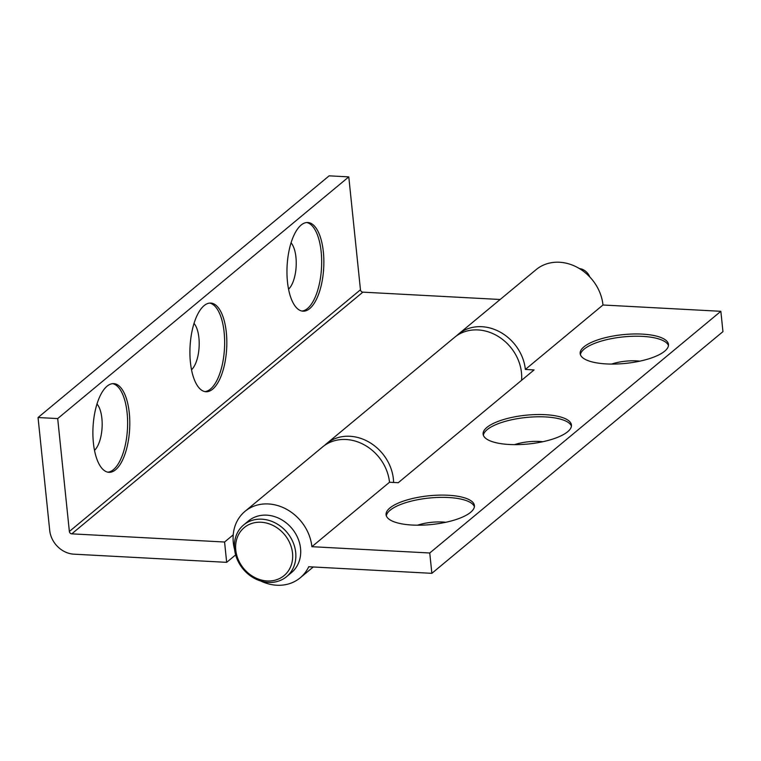 <?xml version="1.0" encoding="UTF-8"?>
<svg xmlns="http://www.w3.org/2000/svg" width="761" height="761" viewBox="0 0 761 761"><rect width="100%" height="100%" fill="white"/><g stroke="black" fill="none" stroke-linecap="round" stroke-linejoin="round"><path stroke-width="1.14" d="M412.3 525.052A44.404 14.43 -5.9 0 0 474.417 505.589A44.404 14.43 -5.9 0 0 448.2 495.249A44.404 14.43 -5.9 0 0 386.084 514.712A44.404 14.43 -5.9 0 0 412.3 525.052M474.398 506.731A44.404 14.43 -5.9 0 0 448.438 497.504A44.404 14.43 -5.9 0 0 386.341 515.825M445.803 522.284A25.199 8.19 -5.9 0 0 442.541 522.008A25.199 8.19 -5.9 0 0 417.504 525.204M509.328 444.491A44.404 14.43 -5.9 0 0 571.444 425.019A44.404 14.43 -5.9 0 0 545.228 414.678A44.404 14.43 -5.9 0 0 483.111 434.151A44.404 14.43 -5.9 0 0 509.328 444.491M571.425 426.16A44.404 14.43 -5.9 0 0 545.466 416.933A44.404 14.43 -5.9 0 0 483.368 435.263M542.831 441.722A25.199 8.19 -5.9 0 0 539.568 441.447A25.199 8.19 -5.9 0 0 514.541 444.643M606.365 363.92A44.404 14.43 -5.9 0 0 668.481 344.457A44.404 14.43 -5.9 0 0 642.265 334.117A44.404 14.43 -5.9 0 0 580.148 353.58A44.404 14.43 -5.9 0 0 606.365 363.92M668.462 345.599A44.404 14.43 -5.9 0 0 642.493 336.372A44.404 14.43 -5.9 0 0 580.396 354.693M639.868 361.152A25.199 8.19 -5.9 0 0 636.605 360.876A25.199 8.19 -5.9 0 0 611.568 364.072M456.59 335.801A43.206 36.756 50.3 0 1 458.464 334.108L536.086 269.66A43.206 36.756 50.3 0 1 577.076 267.254A43.206 36.756 50.3 0 1 602.978 304.999L525.356 369.446L534.089 369.922L398.241 482.712L389.508 482.246L311.886 546.693L429.756 553L431.858 573.328L308.719 566.736A43.206 36.756 50.3 0 1 300.195 577.827A43.206 36.756 50.3 0 1 260.833 581.052M602.978 304.999L720.848 311.306L429.756 553M458.464 334.108A43.206 36.756 50.3 0 1 499.444 331.71A43.206 36.756 50.3 0 1 525.356 369.446M720.848 311.306L722.95 331.625L431.858 573.328M234.597 549.452A43.206 36.756 50.3 0 1 244.994 511.354A43.206 36.756 50.3 0 1 285.974 508.957A43.206 36.756 50.3 0 1 311.886 546.693M389.508 482.246A43.206 36.756 -129.7 0 0 363.606 444.5A43.206 36.756 -129.7 0 0 322.626 446.907L244.994 511.354M589.785 276.947L589.414 276.138A11.757 10.007 -129.7 0 0 579.33 268.528M93.394 442.873A44.404 18.34 93.1 0 0 108.975 472.315A44.404 18.34 93.1 0 0 129.294 413.071A44.404 18.34 93.1 0 0 113.712 383.63A44.404 18.34 93.1 0 0 93.394 442.873M107.881 472.172A44.404 18.34 93.1 0 0 127.116 412.947A44.404 18.34 93.1 0 0 112.618 383.658M94.497 450.322A25.199 10.407 93.1 0 0 101.888 418.464A25.199 10.407 93.1 0 0 96.98 403.948M190.421 362.312A44.404 18.34 93.1 0 0 206.003 391.744A44.404 18.34 93.1 0 0 226.331 332.5A44.404 18.34 93.1 0 0 210.749 303.068A44.404 18.34 93.1 0 0 190.421 362.312M204.918 391.611A44.404 18.34 93.1 0 0 224.143 332.386A44.404 18.34 93.1 0 0 209.656 303.087M191.525 369.76A25.199 10.407 93.1 0 0 198.916 337.894A25.199 10.407 93.1 0 0 194.007 323.387M287.458 281.741A44.404 18.34 93.1 0 0 303.03 311.182A44.404 18.34 93.1 0 0 323.358 251.939A44.404 18.34 93.1 0 0 307.777 222.497A44.404 18.34 93.1 0 0 287.458 281.741M301.946 311.04A44.404 18.34 93.1 0 0 321.171 251.815A44.404 18.34 93.1 0 0 306.683 222.516M288.562 289.19A25.199 10.407 93.1 0 0 295.953 257.332A25.199 10.407 93.1 0 0 291.044 242.816M521.561 380.319A43.206 36.756 -129.7 0 0 521.475 372.671A43.206 36.756 -129.7 0 0 495.563 334.926A43.206 36.756 -129.7 0 0 454.583 337.332L326.507 443.682A43.206 36.756 50.3 0 1 367.487 441.275A43.206 36.756 50.3 0 1 393.389 479.021A43.206 36.756 50.3 0 1 393.608 482.464M235.653 554.893L226.673 562.341L73.874 554.17A24 20.423 50.3 0 1 49.712 530.427L38.05 417.532L57.693 418.579L69.365 531.473A2.397 2.045 -129.7 0 0 71.781 533.851L224.571 542.022L233.218 534.85M500.158 299.492L362.873 292.148A2.397 2.045 -129.7 0 1 360.457 289.779L348.785 176.885L329.142 175.829L38.05 417.532M226.673 562.341L224.571 542.022M324.624 445.366A43.206 36.756 50.3 0 1 326.507 443.682M348.785 176.885L57.693 418.579M235.777 550.089A31.201 26.549 -129.7 0 0 267.187 580.957A31.201 26.549 -129.7 0 0 292.528 553.123A31.201 26.549 -129.7 0 0 261.118 522.255A31.201 26.549 -129.7 0 0 235.777 550.089M295.687 552.429A33.598 28.585 50.3 0 1 286.593 576.648A33.598 28.585 50.3 0 1 254.716 578.522A33.598 28.585 50.3 0 1 234.559 549.166A33.598 28.585 50.3 0 1 243.663 524.947A33.598 28.585 50.3 0 1 275.53 523.073A33.598 28.585 50.3 0 1 295.687 552.429M286.593 576.648L291.444 572.624A33.598 28.585 -129.7 0 0 300.538 548.405A33.598 28.585 -129.7 0 0 280.381 519.05A33.598 28.585 -129.7 0 0 248.514 520.914L243.663 524.947M360.457 289.779L69.365 531.473M362.873 292.148L71.781 533.851M313.266 566.974L300.195 577.827"/></g></svg>
